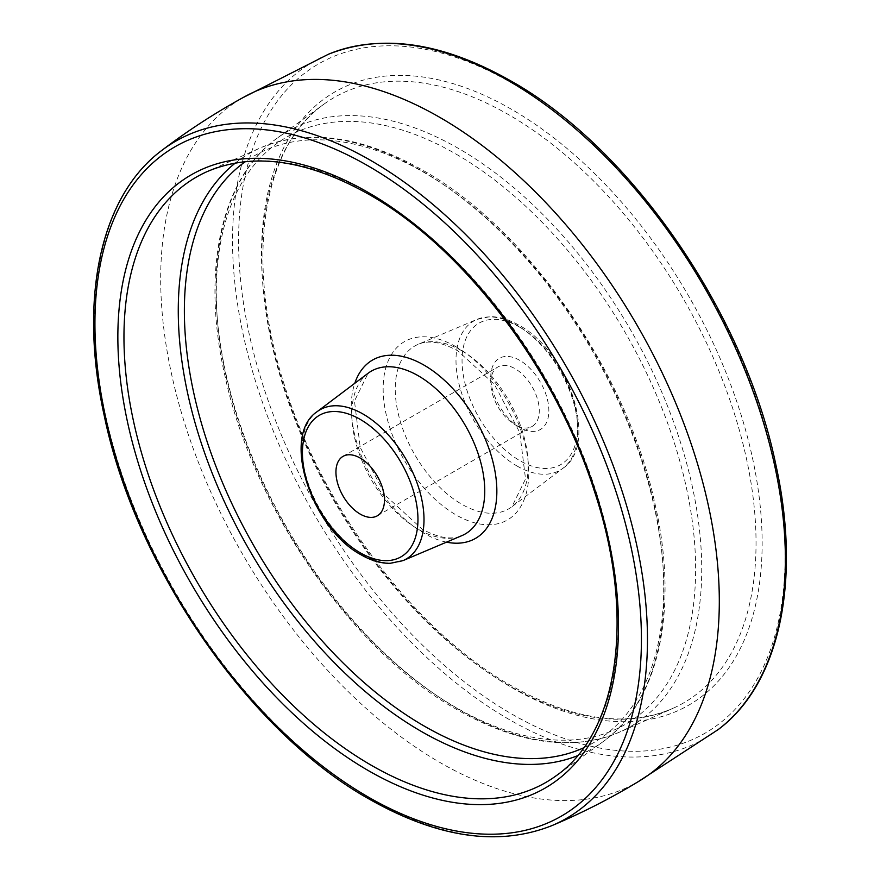 <?xml version="1.0" encoding="UTF-8"?>
<svg xmlns="http://www.w3.org/2000/svg" width="880" height="880" viewBox="0 0 880 880"><rect width="100%" height="100%" fill="white"/><g stroke="black" fill="none" stroke-linecap="round" stroke-linejoin="round"><path stroke-width="0.66" stroke-dasharray="4.4 3.3" d="M519.805 360.382A41.085 23.716 -120 0 0 490.754 377.157A41.085 23.716 -120 0 0 519.805 427.471L519.805 427.471A41.085 23.716 -120 0 0 548.856 410.696A41.085 23.716 -120 0 0 519.805 360.382M515.02 424.699L519.805 427.471L515.009 424.699A34.309 19.811 60 0 1 515.009 424.699A34.309 19.811 60 0 1 490.754 382.679A34.309 19.811 60 0 1 497.86 366.982A34.309 19.811 60 0 1 515.02 368.676A34.309 19.811 60 0 1 537.427 398.915A34.309 19.811 60 0 1 532.169 426.404A34.309 19.811 60 0 1 515.02 424.699M640.266 780.439A394.999 228.052 60 0 1 634.689 783.662A394.999 228.052 60 0 1 440 762.52A394.999 228.052 60 0 1 182.71 416.977A394.999 228.052 60 0 1 239.734 99.561A394.999 228.052 60 0 1 245.311 96.338M519.805 327.228A81.686 47.157 60 0 1 577.566 427.273A81.686 47.157 60 0 1 519.805 460.625A81.686 47.157 60 0 1 462.044 360.58A81.686 47.157 60 0 1 519.805 327.228M516.923 465.949A86.174 49.753 -120 0 0 562.958 468.27A86.174 49.753 -120 0 0 572.363 398.387A86.174 49.753 -120 0 0 516.923 325.226A86.174 49.753 -120 0 0 476.993 319.385A86.174 49.753 -120 0 0 459.844 387.233A86.174 49.753 -120 0 0 516.923 465.949M461.714 350.724A93.984 54.263 60 0 1 522.17 430.518A93.984 54.263 60 0 1 511.907 506.737A93.984 54.263 60 0 1 461.714 504.207A93.984 54.263 60 0 1 399.443 418.363A93.984 54.263 60 0 1 418.154 344.355A93.984 54.263 60 0 1 461.714 350.724M455.961 346.709A102.971 59.455 -120 0 0 383.152 388.751A102.971 59.455 -120 0 0 455.961 514.866A102.971 59.455 -120 0 0 528.77 472.824A102.971 59.455 -120 0 0 455.961 346.709M455.961 154.033A338.943 195.69 60 0 1 695.629 569.162A338.943 195.69 60 0 1 455.961 707.531A338.943 195.69 60 0 1 216.293 292.413A338.943 195.69 60 0 1 455.961 154.033M458.876 148.676A343.442 198.286 -120 0 0 277.068 138.226A343.442 198.286 -120 0 0 237.435 416.372A343.442 198.286 -120 0 0 458.876 709.522A343.442 198.286 -120 0 0 619.872 731.995A343.442 198.286 -120 0 0 685.96 460.79A343.442 198.286 -120 0 0 458.876 148.676M508.904 685.586A349.503 201.784 60 0 1 283.547 387.266A349.503 201.784 60 0 1 323.884 104.214A349.503 201.784 60 0 1 508.904 114.851A349.503 201.784 60 0 1 739.992 432.476A349.503 201.784 60 0 1 672.738 708.455A349.503 201.784 60 0 1 508.904 685.586M511.819 687.577A354.002 204.38 -120 0 0 762.146 543.059A354.002 204.38 -120 0 0 511.819 109.494A354.002 204.38 -120 0 0 261.503 254.012A354.002 204.38 -120 0 0 511.819 687.577M511.819 83.017A386.43 223.102 60 0 1 785.07 556.292A386.43 223.102 60 0 1 511.819 714.054A386.43 223.102 60 0 1 238.579 240.779A386.43 223.102 60 0 1 511.819 83.017M328.405 54.252A390.918 225.698 -120 0 0 249.854 361.801A390.918 225.698 -120 0 0 508.959 719.378A390.918 225.698 -120 0 0 718.267 729.52M551.595 825.748A390.918 225.698 60 0 1 371.041 798.996A390.918 225.698 60 0 1 119.724 467.632A390.918 225.698 60 0 1 161.733 150.48M235.356 163.02A343.442 198.286 60 0 1 260.128 148.005C307.516 128.238 361.845 135.696 423.104 170.401C527.714 228.976 626.725 371.514 654.962 503.756C679.041 608.465 659.373 701.767 602.932 741.774L556.116 775.786A349.503 201.784 -120 0 0 596.453 492.734A349.503 201.784 -120 0 0 371.096 194.414A349.503 201.784 -120 0 0 207.262 171.545L260.128 148.005A343.442 198.286 60 0 1 421.124 170.478A343.442 198.286 60 0 1 642.565 463.628A343.442 198.286 60 0 1 602.932 741.774A343.442 198.286 60 0 1 577.544 755.711M583.682 747.802A338.943 195.69 -120 0 0 647.966 479.842A338.943 195.69 -120 0 0 424.039 172.469A338.943 195.69 -120 0 0 245.278 161.667M446.501 542.157A102.971 59.455 60 0 1 424.039 533.291A102.971 59.455 60 0 1 354.783 383.295M368.093 373.263A93.984 54.263 -120 0 0 357.83 449.482A93.984 54.263 -120 0 0 418.286 529.276A93.984 54.263 -120 0 0 461.846 535.645C451.693 540.155 438.471 537.999 422.169 529.155L385.616 495.616L360.217 447.425L354.464 401.038L368.093 373.263M403.007 560.615A86.174 49.753 60 0 1 363.077 554.774A86.174 49.753 60 0 1 307.637 481.613A86.174 49.753 60 0 1 317.042 411.73M490.754 382.679L490.754 377.157M343.046 456.357L497.86 366.982M562.958 468.27C599.423 444.07 568.469 351.384 518.87 325.16C508.838 319.374 499.147 316.547 489.775 316.701L476.993 319.385L418.154 344.355C428.307 339.845 441.529 342.001 457.831 350.845L494.384 384.384L519.783 432.575L525.536 478.962L511.907 506.737L562.958 468.27M277.068 138.226C220.627 178.233 200.959 271.535 225.038 376.244C253.275 508.486 352.286 651.024 456.896 709.599C518.155 744.304 572.484 751.762 619.872 731.995L672.738 708.455C626.901 727.98 572.946 720.335 510.884 685.509C416.339 632.225 324.126 510.829 285.505 388.465C244.233 264.374 260.975 147.631 323.884 104.214L277.068 138.226M637.516 782.111L634.689 783.662M242.484 97.889L239.734 99.561M377.355 515.79L532.169 426.404"/><path stroke-width="1.32" d="M360.195 514.085A34.309 19.811 60 0 1 337.788 483.857A34.309 19.811 60 0 1 343.046 456.357A34.309 19.811 60 0 1 360.195 458.062A34.309 19.811 60 0 1 382.613 488.29A34.309 19.811 60 0 1 377.355 515.79A34.309 19.811 60 0 1 360.195 514.085M161.733 150.48C188.21 130.328 216.073 112.288 245.311 96.338A394.999 228.052 60 0 1 440 117.48A394.999 228.052 60 0 1 697.29 463.023A394.999 228.052 60 0 1 640.266 780.439C611.842 797.786 582.285 812.889 551.595 825.748C498.3 846.703 437.47 837.804 369.116 799.051C248.93 731.808 135.289 567.072 104.192 415.437C78.485 299.343 100.188 196.251 161.733 150.48A390.918 225.698 60 0 1 371.041 160.622A390.918 225.698 60 0 1 630.146 518.199A390.918 225.698 60 0 1 551.595 825.748M328.405 54.252C381.7 33.297 442.53 42.196 510.884 80.949C631.07 148.192 744.711 312.928 775.808 464.563C801.515 580.657 779.812 683.749 718.267 729.52A390.918 225.698 -120 0 0 760.276 412.368A390.918 225.698 -120 0 0 508.959 81.004A390.918 225.698 -120 0 0 328.405 54.252L242.484 97.889M368.181 796.983A386.43 223.102 -120 0 0 641.421 639.221A386.43 223.102 -120 0 0 368.181 165.946A386.43 223.102 -120 0 0 94.93 323.708A386.43 223.102 -120 0 0 368.181 796.983M368.181 770.506A354.002 204.38 60 0 1 117.854 336.941A354.002 204.38 60 0 1 368.181 192.423A354.002 204.38 60 0 1 618.497 625.988A354.002 204.38 60 0 1 368.181 770.506M371.096 765.149A349.503 201.784 -120 0 0 556.116 775.786C619.025 732.369 635.767 615.626 594.495 491.535C555.874 369.171 463.661 247.775 369.116 194.491C307.054 159.665 253.099 152.02 207.262 171.545A349.503 201.784 -120 0 0 140.008 447.524A349.503 201.784 -120 0 0 371.096 765.149M577.544 755.711A343.442 198.286 60 0 1 421.124 731.324A343.442 198.286 60 0 1 200.937 442.068A343.442 198.286 60 0 1 235.356 163.02M245.278 161.667A338.943 195.69 -120 0 0 205.293 435.996A338.943 195.69 -120 0 0 424.039 725.967A338.943 195.69 -120 0 0 583.682 747.802M354.783 383.295A102.971 59.455 60 0 1 424.039 365.134A102.971 59.455 60 0 1 495.957 477.609A102.971 59.455 60 0 1 446.501 542.157M418.286 375.793A93.984 54.263 -120 0 0 368.093 373.263L317.042 411.73A86.174 49.753 60 0 1 363.077 414.051A86.174 49.753 60 0 1 420.156 492.767A86.174 49.753 60 0 1 403.007 560.615L461.846 535.645A93.984 54.263 -120 0 0 480.557 461.637A93.984 54.263 -120 0 0 418.286 375.793M360.195 552.772A81.686 47.157 -120 0 0 417.956 519.42A81.686 47.157 -120 0 0 360.195 419.375A81.686 47.157 -120 0 0 302.434 452.727A81.686 47.157 -120 0 0 360.195 552.772M718.267 729.52L637.516 782.111M403.007 560.615L390.225 563.299C380.853 563.453 371.162 560.626 361.13 554.84C311.531 528.616 280.577 435.93 317.042 411.73"/></g></svg>
